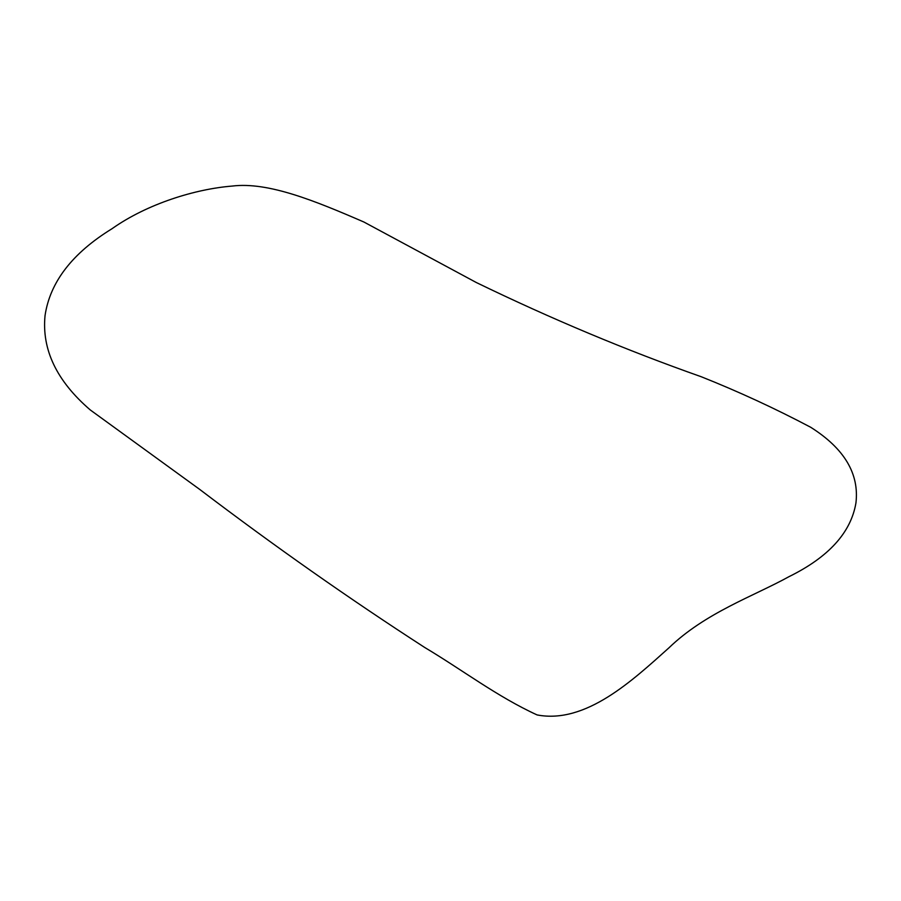 <?xml version="1.0" encoding="UTF-8"?>
<svg xmlns="http://www.w3.org/2000/svg" width="901" height="901" viewBox="0 0 901 901"><rect width="100%" height="100%" fill="white"/><g stroke="black" fill="none" stroke-linecap="round" stroke-linejoin="round"><path stroke-width="1.35" d="M855.95 502.893C850.983 532.536 828.672 557.122 789.017 576.651C753.416 596.316 705.337 612.669 668.79 647.977C632.829 680.154 585.841 724.303 537.097 714.932C497.284 696.676 462.81 670.198 424.72 647.481C349.565 598.928 274.568 546.254 199.752 489.446L90.291 409.966C56.74 381.1 41.66 349.633 45.05 315.553C50.028 282.081 72.339 253.136 111.983 228.741C147.584 203.592 195.652 188.985 232.21 186.068C268.171 181.619 315.159 200.9 363.903 222.018L476.28 282.509C551.435 318.931 626.42 350.343 701.248 376.742C738.707 391.665 775.198 408.513 810.709 427.277C844.26 448.473 859.34 473.678 855.95 502.893"/></g></svg>
